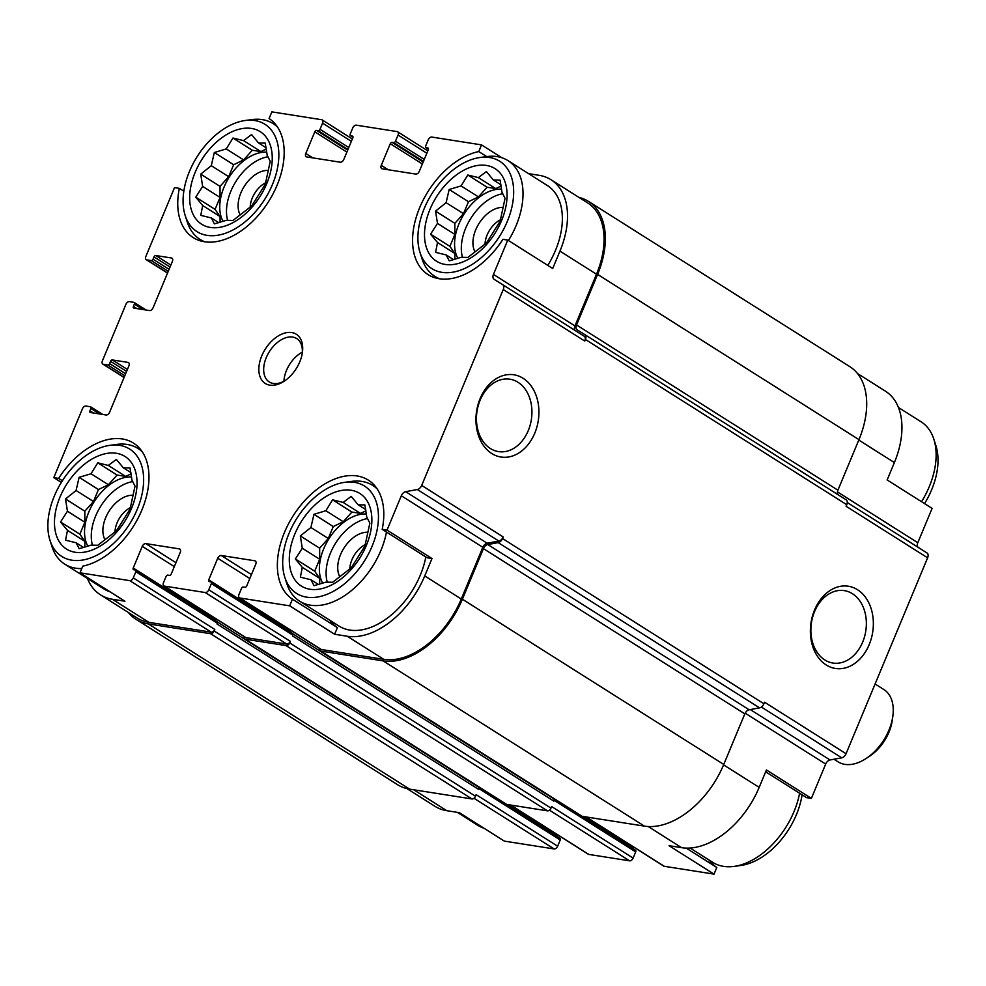 <?xml version="1.0" encoding="UTF-8"?>
<svg xmlns="http://www.w3.org/2000/svg" width="986" height="986" viewBox="0 0 986 986"><rect width="100%" height="100%" fill="white"/><g stroke="black" fill="none" stroke-linecap="round" stroke-linejoin="round"><path stroke-width="1.48" d="M351.189 490.264A54.76 34.461 -57.7 0 0 289.292 559.629A54.76 34.461 -57.7 0 0 351.262 569.39A54.76 34.461 -57.7 0 0 351.189 490.264M343.153 502.416L351.201 496.389L358.14 504.783L364.845 504.918L366.792 517.182L369.861 523.122L364.894 546.133L351.275 567.776L332.652 582.258L325.947 582.122L314.029 585.696L310.96 579.756L300.373 577.167L302.308 567.357L295.369 558.963L302.283 548.228L300.336 535.953L310.91 527.498L313.955 514.31L325.873 510.736L332.565 499.828L343.153 502.416L360.543 513.41L365.917 510.822M486.394 165.438A54.76 34.461 -57.7 0 0 424.498 234.804A54.76 34.461 -57.7 0 0 486.48 244.565A54.76 34.461 -57.7 0 0 486.394 165.438M478.37 177.603L486.406 171.576L493.345 179.957L500.062 180.093L502.01 192.369L505.066 198.297L500.099 221.308L486.48 242.95L467.869 257.432L461.152 257.297L449.234 260.871L446.177 254.943L435.59 252.354L437.513 242.531L430.574 234.15L437.488 223.403L435.541 211.14L446.116 202.685L449.16 189.497L461.078 185.923L467.783 175.015L478.37 177.603L495.748 188.597L501.135 186.009M251.566 128.451A54.76 34.461 -57.7 0 0 189.669 197.816A54.76 34.461 -57.7 0 0 251.652 207.578A54.76 34.461 -57.7 0 0 251.566 128.451M243.542 140.604L251.578 134.577L258.517 142.97L265.234 143.106L267.181 155.369L270.238 161.31L265.271 184.32L251.652 205.963L233.041 220.445L226.324 220.309L214.406 223.884L211.349 217.943L200.762 215.355L202.685 205.544L195.746 197.151L202.66 186.416L200.713 174.152L211.287 165.697L214.332 152.51L226.25 148.923L232.955 138.028L243.542 140.604L260.92 151.597L266.306 149.009M116.36 453.277A54.76 34.461 -57.7 0 0 54.464 522.629A54.76 34.461 -57.7 0 0 116.434 532.403A54.76 34.461 -57.7 0 0 116.36 453.277M108.324 465.429L116.373 459.402L123.312 467.795L130.016 467.931L131.976 480.194L135.033 486.135L130.066 509.133L116.447 530.788L97.824 545.27L91.119 545.122L79.2 548.709L76.132 542.768L65.544 540.18L67.479 530.357L60.54 521.976L67.455 511.241L65.507 498.965L76.082 490.51L79.126 477.323L91.045 473.748L97.737 462.841L108.324 465.429L125.715 476.423L131.101 473.835M723.576 764.877L759.171 787.37L766.418 769.967L811.379 798.401L806.56 797.637L765.654 771.792M759.171 787.37A75.293 47.39 122.3 0 1 681.634 847.677L669.063 845.705L714.024 874.126L664.268 866.287A3.426 2.157 122.3 0 1 663.726 866.09L585.943 816.913M413.75 789.786L446.818 810.689L459.39 812.674L504.351 841.107L554.12 848.946A3.426 2.157 122.3 0 0 557.645 846.198L560.221 840.01A1.713 1.072 122.3 0 0 560.011 838.383A1.713 1.072 122.3 0 0 559.74 838.285M446.818 810.689A75.293 47.39 122.3 0 1 434.9 806.277L406.959 788.615M427.16 557.78L382.198 529.346L387.03 530.111L431.991 558.532L427.16 557.78M329.792 620.243A70.598 44.419 -57.7 0 0 337.409 627.589L292.448 599.168L289.674 605.835L334.636 634.257L347.22 636.241L383.751 659.338L321.411 649.527A3.426 2.157 122.3 0 1 320.869 649.318L239.364 597.799A3.426 2.157 122.3 0 1 238.957 594.546L241.533 588.359A1.713 1.072 122.3 0 1 243.296 586.99L244.972 587.262A1.713 1.072 122.3 0 0 246.734 585.881L255.756 564.226A3.426 2.157 122.3 0 0 255.349 560.985A3.426 2.157 122.3 0 0 254.807 560.788L221.258 555.5L251.442 574.579M337.409 627.589L334.636 634.257M87.446 578.511A75.293 47.39 122.3 0 0 100.473 594.841A75.293 47.39 122.3 0 0 112.392 599.254L124.963 601.238L80.002 572.804L82.775 566.137A70.598 44.419 -57.7 0 0 142.021 509.688A70.598 44.419 -57.7 0 0 133.48 443.096A70.598 44.419 -57.7 0 0 58.618 478.383L53.799 477.618L61.354 482.4M62.389 480.761L58.618 478.383M709.18 860.112A70.598 44.419 -57.7 0 0 716.797 867.458L714.024 874.126M716.797 867.458L686.194 848.108M857.475 373.484L885.416 391.159A75.293 47.39 122.3 0 1 894.376 462.557L887.141 479.96L932.103 508.382L917.806 542.719A5.14 3.229 122.3 0 0 918.052 547.279M508.443 240.522A68.453 43.076 -57.7 0 0 507.987 160.632A68.453 43.076 -57.7 0 0 497.166 156.626A68.453 43.076 -57.7 0 0 486.727 156.577L478.765 151.573L481.538 144.893L501.862 157.748M478.765 151.573A70.598 44.419 -57.7 0 0 419.518 208.021A70.598 44.419 -57.7 0 0 428.06 274.601A70.598 44.419 -57.7 0 0 502.922 239.327L507.753 240.091L552.715 268.512L559.949 251.122L596.493 274.219L574.949 325.947A5.14 3.229 122.3 0 0 575.195 330.52M183.827 191.198L179.341 188.363A70.598 44.419 -57.7 0 0 193.244 237.614A70.598 44.419 -57.7 0 0 268.303 202.019A70.598 44.419 -57.7 0 0 269.092 118.542L271.877 111.874L321.633 119.713A3.426 2.157 122.3 0 1 322.175 119.91A3.426 2.157 122.3 0 1 322.582 123.151L320.006 129.339A1.713 1.072 122.3 0 1 318.244 130.719L316.568 130.448L347.701 150.131M179.341 188.363L174.522 187.599L145.866 256.434A3.426 2.157 122.3 0 0 146.273 259.675L167.521 273.11M745.145 713.161L825.676 764.064L811.379 798.401M633.554 847.023L633.074 848.194A1.713 1.072 122.3 0 0 632.926 848.663M635.218 850.178A1.713 1.072 122.3 0 1 635.489 850.277A1.713 1.072 122.3 0 1 635.699 851.904L633.123 858.091A3.426 2.157 122.3 0 1 629.598 860.827L588.778 854.406A3.426 2.157 122.3 0 1 588.248 854.196L510.452 805.02M558.076 835.13L557.595 836.301A1.713 1.072 122.3 0 0 557.447 836.769M927 552.949L847.282 502.54L926.988 552.936A5.14 3.229 122.3 0 1 927 552.949A5.14 3.229 122.3 0 1 927.616 557.817L846.062 753.723A5.14 3.229 122.3 0 1 841.711 757.815L830.027 759.972A5.14 3.229 122.3 0 0 825.676 764.064M528.582 173.659L539.083 175.311A75.293 47.39 122.3 0 1 550.989 179.723L587.52 202.82A75.293 47.39 122.3 0 1 596.493 274.219M507.753 240.091L493.456 274.428A5.14 3.229 122.3 0 0 494.06 279.297A5.14 3.229 122.3 0 1 494.06 279.297L502.638 284.646A5.14 3.229 122.3 0 1 502.65 284.646L584.131 336.177A5.14 3.229 122.3 0 1 584.143 336.177A5.14 3.229 122.3 0 1 584.76 341.045L585.413 339.467L846.764 504.709L846.111 506.286L927.616 557.817M578.942 197.385A77.007 48.462 122.3 0 1 588.445 201.378A77.007 48.462 122.3 0 1 597.602 274.391L576.551 324.961A5.14 3.229 122.3 0 0 577.167 329.829A5.14 3.229 122.3 0 1 577.167 329.829L584.797 334.599A5.14 3.229 122.3 0 1 585.413 339.467M584.143 336.177L502.65 284.646A5.14 3.229 122.3 0 1 503.254 289.514L421.7 485.432L503.205 536.963L502.552 538.541A5.14 3.229 122.3 0 1 498.201 542.62L487.799 544.543L749.163 709.784L759.553 707.862A5.14 3.229 122.3 0 0 763.903 703.77L764.557 702.205L846.062 753.723M503.205 536.963A5.14 3.229 122.3 0 1 498.854 541.055L487.17 543.212A5.14 3.229 122.3 0 0 482.82 547.304L461.275 599.032A75.293 47.39 122.3 0 1 383.751 659.338M487.799 544.543A5.14 3.229 122.3 0 0 483.448 548.635L462.397 599.217A77.007 48.462 122.3 0 1 383.11 660.891L320.758 651.068A3.426 2.157 122.3 0 1 320.216 650.871A3.426 2.157 122.3 0 1 319.55 648.492M290.623 632.236A3.426 2.157 122.3 0 1 290.722 630.264M290.697 630.251L290.217 631.422A1.713 1.072 122.3 0 0 290.069 631.89M221.258 555.5A3.426 2.157 122.3 0 0 217.733 558.236L208.712 579.891A1.713 1.072 122.3 0 0 208.921 581.518A1.713 1.072 122.3 0 0 209.192 581.617L210.868 581.888A1.713 1.072 122.3 0 1 211.14 581.986A1.713 1.072 122.3 0 1 211.349 583.601L208.773 589.788L290.266 641.319L289.625 642.872A3.426 2.157 122.3 0 1 286.1 645.608L245.28 639.174A3.426 2.157 122.3 0 1 244.738 638.977A3.426 2.157 122.3 0 1 244.072 636.599M290.266 641.319A3.426 2.157 122.3 0 1 286.741 644.068L245.933 637.634A3.426 2.157 122.3 0 1 245.391 637.437L163.886 585.906A3.426 2.157 122.3 0 1 163.479 582.664L166.055 576.477A1.713 1.072 122.3 0 1 167.817 575.097L169.493 575.368A1.713 1.072 122.3 0 0 171.256 574L180.265 552.345A3.426 2.157 122.3 0 0 179.859 549.091A3.426 2.157 122.3 0 0 179.316 548.894L145.78 543.606L175.964 562.698M215.145 620.354A3.426 2.157 122.3 0 1 215.231 618.37M215.219 618.358L214.738 619.528A1.713 1.072 122.3 0 0 214.591 619.997M145.78 543.606A3.426 2.157 122.3 0 0 142.255 546.355L133.233 568.01A1.713 1.072 122.3 0 0 133.443 569.625A1.713 1.072 122.3 0 0 133.714 569.735L135.39 569.994A1.713 1.072 122.3 0 1 135.661 570.093A1.713 1.072 122.3 0 1 135.858 571.72L133.283 577.907L214.788 629.425L214.147 630.978A3.426 2.157 122.3 0 1 210.622 633.715L148.282 623.904A77.007 48.462 122.3 0 1 136.093 619.381A77.007 48.462 122.3 0 1 128.427 612.516M214.788 629.425A3.426 2.157 122.3 0 1 211.263 632.174L148.923 622.351A75.293 47.39 122.3 0 1 137.017 617.939L100.473 594.841M553.392 798.598L553.725 798.648A1.713 1.072 122.3 0 1 553.996 798.746A1.713 1.072 122.3 0 1 554.194 800.373L553.873 801.15A2.564 1.615 122.3 0 0 553.577 798.709A2.564 1.615 122.3 0 0 553.171 798.561M477.914 786.705L478.247 786.766A1.713 1.072 122.3 0 1 478.518 786.865A1.713 1.072 122.3 0 1 478.715 788.48L478.395 789.256A2.564 1.615 122.3 0 0 478.087 786.828A2.564 1.615 122.3 0 0 477.68 786.668M480.108 398.615A41.622 31.207 99 0 0 507.556 457.122A41.622 31.207 99 0 0 534.671 391.972A41.622 31.207 99 0 0 480.108 398.615M814.535 610.063A41.622 31.207 99 0 0 841.982 668.557A41.622 31.207 99 0 0 869.097 603.407A41.622 31.207 99 0 0 814.535 610.063M292.361 633.406A1.713 1.072 122.3 0 1 292.632 633.505A1.713 1.072 122.3 0 1 292.842 635.132L292.522 635.908L553.873 801.15M633.123 858.091L551.618 806.56L550.977 808.113A3.426 2.157 122.3 0 1 547.452 810.849L506.644 804.416A3.426 2.157 122.3 0 1 506.101 804.219L244.738 638.977M216.883 621.525A1.713 1.072 122.3 0 1 217.154 621.624A1.713 1.072 122.3 0 1 217.364 623.238L217.043 624.015L478.395 789.256M557.645 846.198L476.139 794.667L475.498 796.22A3.426 2.157 122.3 0 1 471.974 798.956L409.634 789.145A77.007 48.462 122.3 0 1 397.457 784.622L136.093 619.381M53.799 477.618L82.442 408.783A3.426 2.157 122.3 0 1 85.967 406.047L90.441 406.75A1.713 1.072 122.3 0 1 90.712 406.848A1.713 1.072 122.3 0 1 90.922 408.475L89.948 410.792L93.423 412.986M89.948 410.792A1.713 1.072 122.3 0 0 90.157 412.419A1.713 1.072 122.3 0 0 90.429 412.518L106.081 414.983A3.426 2.157 122.3 0 0 109.606 412.234L128.919 365.843A3.426 2.157 122.3 0 0 128.513 362.589A3.426 2.157 122.3 0 0 127.97 362.392L112.318 359.927L127.404 369.467M112.318 359.927A1.713 1.072 122.3 0 0 110.555 361.295L109.594 363.612A1.713 1.072 122.3 0 1 107.831 364.993L103.357 364.278A3.426 2.157 122.3 0 1 102.815 364.08A3.426 2.157 122.3 0 1 102.408 360.839L125.9 304.378A3.426 2.157 122.3 0 1 129.425 301.642L133.899 302.345A1.713 1.072 122.3 0 1 134.17 302.443A1.713 1.072 122.3 0 1 134.379 304.07L133.406 306.387L136.881 308.581M133.406 306.387A1.713 1.072 122.3 0 0 133.615 308.014A1.713 1.072 122.3 0 0 133.886 308.113L149.539 310.578A3.426 2.157 122.3 0 0 153.064 307.829L172.377 261.426A3.426 2.157 122.3 0 0 171.971 258.184A3.426 2.157 122.3 0 0 171.428 257.987L155.776 255.522L170.874 265.061M155.776 255.522A1.713 1.072 122.3 0 0 154.013 256.89L153.052 259.207A1.713 1.072 122.3 0 1 151.289 260.575L146.815 259.873A3.426 2.157 122.3 0 1 146.273 259.675M316.568 130.448A1.713 1.072 122.3 0 0 314.805 131.816L305.796 153.471L312.735 157.871M481.538 144.893L431.782 137.054A3.426 2.157 122.3 0 0 428.257 139.802L425.681 145.99A1.713 1.072 122.3 0 0 425.878 147.617A1.713 1.072 122.3 0 0 426.149 147.715L427.825 147.974A1.713 1.072 122.3 0 1 428.097 148.073A1.713 1.072 122.3 0 1 428.306 149.699L419.284 171.354A3.426 2.157 122.3 0 1 415.772 174.091L382.223 168.816A3.426 2.157 122.3 0 1 381.681 168.606A3.426 2.157 122.3 0 1 381.274 165.365L390.283 143.709A1.713 1.072 122.3 0 1 392.046 142.341L393.722 142.6A1.713 1.072 122.3 0 0 395.485 141.232L398.061 135.045A3.426 2.157 122.3 0 0 397.654 131.804A3.426 2.157 122.3 0 0 397.111 131.594L356.291 125.173A3.426 2.157 122.3 0 0 352.778 127.909L350.203 134.096A1.713 1.072 122.3 0 0 350.4 135.723A1.713 1.072 122.3 0 0 350.671 135.821L352.347 136.08A1.713 1.072 122.3 0 1 352.618 136.191A1.713 1.072 122.3 0 1 352.828 137.806L343.806 159.461A3.426 2.157 122.3 0 1 340.281 162.209L306.745 156.922A3.426 2.157 122.3 0 1 306.202 156.725A3.426 2.157 122.3 0 1 305.796 153.471M588.445 201.378L849.796 366.619A77.007 48.462 122.3 0 1 858.966 439.633L837.915 490.202A5.14 3.229 122.3 0 0 838.174 494.799M846.161 499.84L584.797 334.599L846.148 499.84A5.14 3.229 122.3 0 1 846.161 499.84A5.14 3.229 122.3 0 1 846.764 504.709M483.448 548.635L744.812 713.876A5.14 3.229 122.3 0 1 749.163 709.784M744.812 713.876L723.761 764.446A77.007 48.462 122.3 0 1 644.462 826.132L582.122 816.309A3.426 2.157 122.3 0 1 581.58 816.112L320.216 650.871M550.989 179.723A75.293 47.39 122.3 0 1 559.949 251.122M421.7 485.432A5.14 3.229 122.3 0 1 417.349 489.524L405.665 491.681L487.17 543.212M387.03 530.111L401.314 495.773A5.14 3.229 122.3 0 1 405.665 491.681M347.22 636.241A75.293 47.39 122.3 0 0 424.744 575.935L431.991 558.532M289.674 605.835L239.906 597.997A3.426 2.157 122.3 0 1 239.364 597.799M208.773 589.788A3.426 2.157 122.3 0 1 205.248 592.537L164.428 586.103A3.426 2.157 122.3 0 1 163.886 585.906M133.283 577.907A3.426 2.157 122.3 0 1 129.758 580.643L80.002 572.804M291.72 332.553A29.087 18.303 -57.7 0 0 259.207 364.783A29.087 18.303 -57.7 0 0 284.178 381.2A29.087 18.303 -57.7 0 0 302.419 352.347A29.087 18.303 -57.7 0 0 291.72 332.553M382.198 529.346A70.598 44.419 -57.7 0 0 368.308 480.096A70.598 44.419 -57.7 0 0 293.236 515.69A70.598 44.419 -57.7 0 0 292.448 599.168M814.547 611.616A36.642 27.485 99 0 0 832.923 663.036A36.642 27.485 99 0 0 865.77 631.102A36.642 27.485 99 0 0 844.324 590.626A36.642 27.485 99 0 0 814.547 611.616M480.12 400.168A36.642 27.485 99 0 0 498.497 451.6A36.642 27.485 99 0 0 531.343 419.666A36.642 27.485 99 0 0 509.898 379.191A36.642 27.485 99 0 0 480.12 400.168M547.785 265.394A68.453 43.076 -57.7 0 0 547.329 185.504L507.987 160.632M284.781 577.229A63.511 39.97 -57.7 0 0 360.408 566.913A63.511 39.97 -57.7 0 0 354.479 482.351A63.511 39.97 -57.7 0 0 344.792 482.314A63.511 39.97 -57.7 0 0 296.798 518.402A63.511 39.97 -57.7 0 0 284.781 577.229L286.84 583.7A68.453 43.076 -57.7 0 0 299.621 601.164L338.962 626.048A68.453 43.076 -57.7 0 0 389.704 616.336A68.453 43.076 -57.7 0 0 425.829 556.93M110.259 591.933A68.453 43.076 122.3 0 1 104.134 589.061L64.793 564.177A68.453 43.076 -57.7 0 0 81.764 568.577M924.548 503.599A63.511 39.97 -57.7 0 0 935.936 445.758L933.878 439.3A68.453 43.076 -57.7 0 0 921.109 421.823L898.443 407.489M921.553 501.714A68.453 43.076 -57.7 0 0 933.878 439.3M277.534 127.083A68.453 43.076 -57.7 0 0 273.159 123.644A68.453 43.076 -57.7 0 0 262.338 119.626A68.453 43.076 -57.7 0 0 251.898 119.589L245.169 120.502A63.511 39.97 -57.7 0 0 197.175 156.589A63.511 39.97 -57.7 0 0 185.158 215.416A63.511 39.97 -57.7 0 0 260.797 205.1A63.511 39.97 -57.7 0 0 254.856 120.538A63.511 39.97 -57.7 0 0 245.169 120.502M185.158 215.416L187.217 221.887A68.453 43.076 -57.7 0 0 199.998 239.364A68.453 43.076 -57.7 0 0 204.977 241.841M419.987 252.404A63.511 39.97 -57.7 0 0 495.625 242.088A63.511 39.97 -57.7 0 0 489.685 157.538A63.511 39.97 -57.7 0 0 479.997 157.501A63.511 39.97 -57.7 0 0 432.004 193.576A63.511 39.97 -57.7 0 0 419.987 252.404L422.045 258.874A68.453 43.076 -57.7 0 0 434.826 276.351A68.453 43.076 -57.7 0 0 439.805 278.828M265.665 182.755A21.039 13.237 -57.7 0 0 250.197 207.183M268.291 170.442A27.805 17.501 -57.7 0 0 244.257 186.379A27.805 17.501 -57.7 0 0 240.202 214.911M267.958 156.749A43.211 27.189 -57.7 0 0 236.11 181.141A43.211 27.189 -57.7 0 0 227.655 220.396M223.082 221.394A43.211 27.189 122.3 0 1 229.319 176.95A43.211 27.189 122.3 0 1 266.787 152.189M500.494 219.742A21.039 13.237 -57.7 0 0 485.026 244.171M503.119 207.43A27.805 17.501 -57.7 0 0 479.085 223.366A27.805 17.501 -57.7 0 0 475.03 251.898M502.786 193.737A43.211 27.189 -57.7 0 0 470.938 218.128A43.211 27.189 -57.7 0 0 462.483 257.383M457.911 258.394A43.211 27.189 122.3 0 1 464.147 213.937A43.211 27.189 122.3 0 1 501.615 189.189M457.307 812.341L477.902 825.368A68.453 43.076 -57.7 0 0 484.027 828.252M690.077 848.034L712.73 862.356A68.453 43.076 -57.7 0 0 734.003 866.411L740.72 865.498A63.511 39.97 -57.7 0 0 802.074 794.802M734.003 866.411A68.453 43.076 -57.7 0 0 799.597 793.249M142.329 451.896A68.453 43.076 -57.7 0 0 137.954 448.457A68.453 43.076 -57.7 0 0 127.132 444.452A68.453 43.076 -57.7 0 0 116.681 444.415L109.964 445.327A63.511 39.97 -57.7 0 0 61.97 481.414A63.511 39.97 -57.7 0 0 49.953 540.242A63.511 39.97 -57.7 0 0 125.579 529.926A63.511 39.97 -57.7 0 0 119.651 445.364A63.511 39.97 -57.7 0 0 109.964 445.327M49.953 540.242L52.011 546.7A68.453 43.076 -57.7 0 0 64.793 564.177M377.157 488.883A68.453 43.076 -57.7 0 0 372.782 485.457A68.453 43.076 -57.7 0 0 361.948 481.439A68.453 43.076 -57.7 0 0 351.509 481.402L344.792 482.314M299.621 601.164A68.453 43.076 -57.7 0 0 350.363 591.464A68.453 43.076 -57.7 0 0 386.487 532.058M130.46 507.58A21.039 13.237 -57.7 0 0 114.98 532.009M133.085 495.268A27.805 17.501 -57.7 0 0 109.052 511.204A27.805 17.501 -57.7 0 0 104.997 539.736M132.753 481.575A43.211 27.189 -57.7 0 0 100.892 505.966A43.211 27.189 -57.7 0 0 92.45 545.209M87.877 546.219A43.211 27.189 122.3 0 1 94.101 501.775A43.211 27.189 122.3 0 1 131.569 477.014M365.288 544.568A21.039 13.237 -57.7 0 0 349.808 568.996M367.901 532.255A27.805 17.501 -57.7 0 0 343.88 548.191A27.805 17.501 -57.7 0 0 339.825 576.724M367.581 518.562A43.211 27.189 -57.7 0 0 335.721 542.953A43.211 27.189 -57.7 0 0 327.278 582.208M322.705 583.207A43.211 27.189 122.3 0 1 328.93 538.763A43.211 27.189 122.3 0 1 366.398 514.002M302.345 352.101A25.673 16.158 -57.7 0 0 283.919 381.237M302.246 353.481A25.673 16.158 -57.7 0 0 296.737 338.58A25.673 16.158 -57.7 0 0 292.682 337.076A25.673 16.158 -57.7 0 0 267.674 354.59A25.673 16.158 -57.7 0 0 269.301 381.976A25.673 16.158 -57.7 0 0 285.127 380.559M130.892 472.577L123.312 467.795M83.625 547.501L76.132 542.768M84.87 547.144L84.858 541.351L67.479 530.357M84.858 541.351L79.866 534.19L60.54 521.976M79.866 534.19L84.845 522.235L67.455 511.241M84.845 522.235L84.833 511.192L65.507 498.965M84.833 511.192L93.473 501.504L76.082 490.51M93.473 501.504L98.452 489.537L79.126 477.323M98.452 489.537L108.423 484.742L91.045 473.748M108.423 484.742L117.063 475.055L97.737 462.841M117.063 475.055L125.715 476.423M266.097 147.764L258.517 142.97M218.83 222.688L211.349 217.943M220.075 222.318L220.075 216.538L202.685 205.544M220.075 216.538L215.071 209.377L195.746 197.151M215.071 209.377L220.051 197.41L202.66 186.416M220.051 197.41L220.038 186.366L200.713 174.152M220.038 186.366L228.678 176.691L211.287 165.697M228.678 176.691L233.657 164.724L214.332 152.51M233.657 164.724L243.641 159.917L226.25 148.923M243.641 159.917L252.28 150.242L232.955 138.028M252.28 150.242L260.92 151.597M500.925 184.752L493.345 179.957M453.659 259.675L446.177 254.943M454.903 259.318L454.903 253.525L437.513 242.531M454.903 253.525L449.899 246.364L430.574 234.15M449.899 246.364L454.879 234.397L437.488 223.403M454.879 234.397L454.866 223.354L435.541 211.14M454.866 223.354L463.506 213.679L446.116 202.685M463.506 213.679L468.486 201.711L449.16 189.497M468.486 201.711L478.469 196.904L461.078 185.923M478.469 196.904L487.109 187.229L467.783 175.015M487.109 187.229L495.748 188.597M365.72 509.565L358.14 504.783M318.453 584.488L310.96 579.756M319.698 584.131L319.686 578.351L302.308 567.357M319.686 578.351L314.694 571.177L295.369 558.963M314.694 571.177L319.674 559.222L302.283 548.228M319.674 559.222L319.661 548.179L300.336 535.953M319.661 548.179L328.289 538.492L310.91 527.498M328.289 538.492L333.28 526.536L313.955 514.31M333.28 526.536L343.251 521.73L325.873 510.736M343.251 521.73L351.891 512.054L332.565 499.828M351.891 512.054L360.543 513.41M833.996 759.245L838.137 761.858A42.78 26.93 -57.7 0 0 844.903 764.372A42.78 26.93 -57.7 0 0 866.016 758.567L869.553 756.25A36.223 22.789 -57.7 0 0 892.268 720.322L892.848 716.132A42.78 26.93 -57.7 0 0 883.863 689.534L875.087 683.988M866.016 758.567A42.78 26.93 -57.7 0 0 892.848 716.132M858.794 440.052L894.376 462.557M837.447 491.903L917.806 542.719M648.172 826.514L681.634 847.677M586.239 816.963L664.268 866.287M473.97 798.266L554.12 848.946M503.254 289.514L584.76 341.045M502.552 538.541L763.903 703.77M761.389 707.036L841.711 757.815M750.309 709.575L830.027 759.972M254.807 560.788L255.756 561.391M217.733 558.236L249.803 578.523M208.712 579.891L290.217 631.422M582.825 816.42L633.074 848.194M554.194 800.373L635.699 851.904M211.349 583.601L292.842 635.132M289.625 642.872L550.977 808.113M549.461 810.159L629.598 860.827M510.76 805.069L588.778 854.406M179.316 548.894L180.278 549.498M142.255 546.355L174.325 566.63M133.233 568.01L214.738 619.528M507.334 804.527L557.595 836.301M478.715 788.48L560.221 840.01M135.858 571.72L217.364 623.238M214.147 630.978L475.498 796.22M127.97 362.392L128.932 362.996M107.831 364.993L124.803 375.728M103.357 364.278L124.1 377.404M171.428 257.987L172.39 258.591M151.289 260.575L168.261 271.31M146.815 259.873L167.571 272.999M322.582 123.151L351.349 141.343M320.006 129.339L348.773 147.53M314.805 131.816L346.875 152.103M398.061 135.045L426.827 153.237M395.485 141.232L424.251 159.424M390.283 143.709L422.353 163.984M381.274 165.365L388.213 169.752M597.602 274.391L858.966 439.633M576.551 324.961L837.915 490.202M498.201 542.62L759.553 707.862M462.397 599.217L723.761 764.446M383.11 660.891L644.462 826.132M320.758 651.068L582.122 816.309M286.1 645.608L547.452 810.849M245.28 639.174L506.644 804.416M210.622 633.715L471.974 798.956M148.282 623.904L409.634 789.145M493.456 274.428L574.949 325.947M417.349 489.524L498.854 541.055M401.314 495.773L482.82 547.304M424.744 575.935L461.275 599.032M239.906 597.997L321.411 649.527M205.248 592.537L286.741 644.068M164.428 586.103L245.933 637.634M129.758 580.643L211.263 632.174M112.392 599.254L148.923 622.351M90.922 408.475L99.598 413.96M110.555 361.295L126.59 371.439M109.594 363.612L125.629 373.756M134.379 304.07L143.056 309.555M154.013 256.89L170.048 267.033M153.052 259.207L169.087 269.351M318.244 130.719L347.959 149.502M350.671 135.821L352.976 137.276M393.722 142.6L423.438 161.384M392.046 142.341L423.179 162.024M426.149 147.715L428.454 149.169M553.996 798.746L635.489 850.277M478.518 786.865L560.011 838.383M292.953 633.936L553.577 798.709M217.475 622.055L478.087 786.828M211.14 581.986L292.632 633.505M135.661 570.093L217.154 621.624M90.712 406.848L102.741 414.453M102.815 364.08L124.063 377.515M134.17 302.443L146.199 310.048M322.175 119.91L352.335 138.977M350.4 135.723L352.963 137.337M397.654 131.804L427.813 150.87M425.878 147.617L428.442 149.231M276.721 125.888L273.159 123.644M203.56 241.607L199.998 239.364M438.388 278.594L434.826 276.351M479.997 157.501L486.727 156.577M141.503 450.713L137.954 448.457M376.332 487.7L372.782 485.457"/></g></svg>
